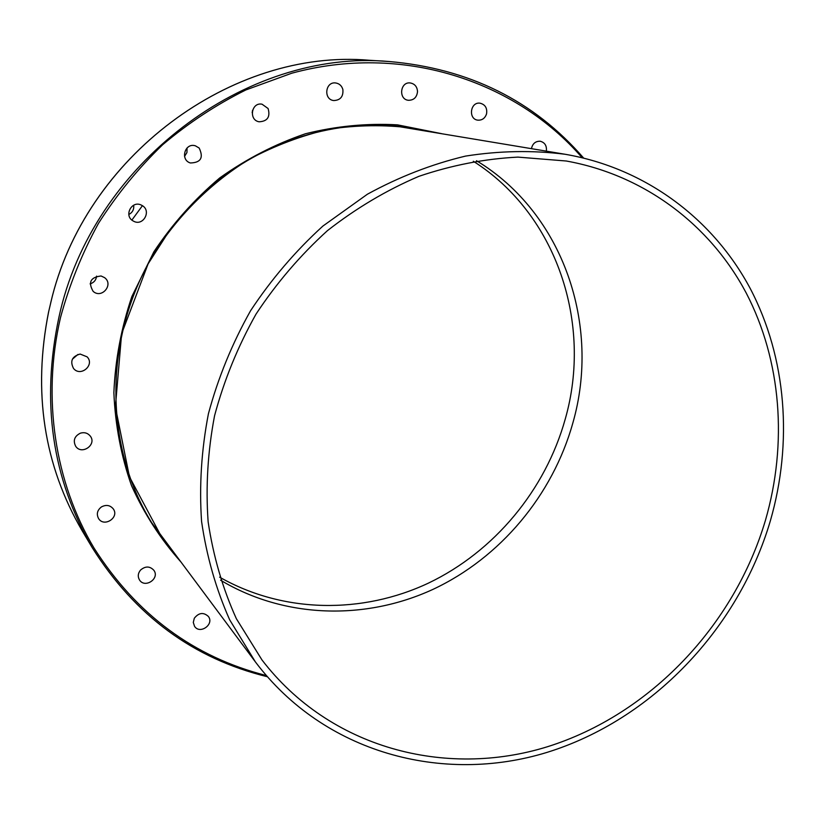 <?xml version="1.0" encoding="UTF-8"?>
<svg xmlns="http://www.w3.org/2000/svg" width="825" height="825" viewBox="0 0 825 825"><rect width="100%" height="100%" fill="white"/><g stroke="black" fill="none" stroke-linecap="round" stroke-linejoin="round"><path stroke-width="1.24" d="M415.893 129.381L405.415 127.071M158.173 532.434L165.01 540.695M486.554 113.86C485.038 118.274 482.14 120.378 477.871 120.161C467.992 119.233 470.229 101.64 480.047 103.187C485.224 104.517 487.389 108.075 486.554 113.86M531.434 148.644C532.61 143.54 535.569 141.075 540.303 141.25C544.923 142.56 546.934 145.85 546.325 151.13M194.318 618.234C198.815 612.635 203.497 612.037 208.374 616.45C214.552 624.308 199.898 634.776 194.545 626.309L193.287 622.401L194.318 618.234M140.601 570.003C145.468 565.96 149.892 566.063 153.883 570.312C160.071 578.603 144.767 588.792 139.456 579.882C137.579 576.51 137.961 573.22 140.601 570.003M101.423 506.932C106.105 504.457 110.055 505.106 113.273 508.881C119.687 517.471 104.012 527.732 98.536 518.492C96.298 514.068 97.257 510.211 101.423 506.932M80.479 433.135C84.439 432.063 87.687 433.012 90.224 436.002C97.216 444.593 81.675 455.524 75.653 446.222C72.868 440.488 74.477 436.126 80.479 433.135M80.149 354.059L87.11 356.843C95.143 364.939 80.602 377.376 73.518 368.445C69.816 361.154 72.023 356.359 80.149 354.059M101.083 275.983L104.589 277.654C114.005 284.491 101.712 299.207 93.132 291.349C87.935 282.305 90.585 277.19 101.083 275.983M141.859 205.373C152.109 210.53 143.096 226.988 133.289 221.028C123.317 215.975 131.783 199.794 141.57 205.219L141.859 205.373M199.165 148.046C203.765 157.719 200.826 162.69 190.358 162.968C179.767 159.844 184.975 142.292 195.463 145.85L199.165 148.046M268.094 108.518C270.466 116.923 267.465 121.347 259.102 121.791C248.428 120.058 251.429 101.97 262.041 104.198L268.094 108.518M342.87 89.482C343.468 96.566 340.426 100.258 333.733 100.547C323.245 99.536 325.225 81.407 335.672 82.964C339.343 83.562 341.736 85.738 342.87 89.482M417.522 91.627C416.831 97.371 413.81 100.258 408.447 100.289C398.248 99.485 400.094 81.551 410.252 82.954C414.758 83.81 417.182 86.697 417.522 91.627M252.172 112.685L252.574 110.251M184.542 156.389L186.945 152.522L187.058 147.933M128.813 214.5C132.526 212.51 134.155 209.406 133.691 205.188M90.111 283.872C93.947 282.655 96.112 280.067 96.608 276.117M72.373 359.205L77.942 354.451M219.636 577.17C283.357 613.46 362.453 614.202 428.495 583.089C494.453 551.523 545.459 489.988 565.238 419.09C592.567 323.812 557.112 214.521 473.323 161.246M50.83 302.476L48.592 311.974M142.416 205.703L131.897 220.058M770.282 521.091C738.385 628.825 651.998 719.761 547.088 752.369C442.437 784.575 323.967 752.936 255.358 661.867L229.68 619.833C215.995 589.06 206.621 556.246 201.568 521.41C199.145 485.853 201.424 449.976 208.416 413.758C218.078 377.871 232.134 343.53 250.583 310.716C271.312 279.304 295.412 251.089 322.895 226.071L367.403 194.215C399.083 176.87 431.784 164.165 465.506 156.1C499.3 150.779 532.455 150.15 564.981 154.244C646.099 168.187 713.357 219.419 750.224 288.492C786.668 358.019 792.897 442.912 770.282 521.091M765.497 520.132C787.555 443.767 781.543 360.917 746.202 292.978C710.428 225.452 645.16 175.209 566.301 161.009L517.904 157.111C484.749 158.792 451.729 165.206 418.863 176.344C386.554 190.142 356.08 208.24 327.432 230.66C300.3 255.276 276.509 283.078 256.059 314.057C237.868 346.418 224.049 380.294 214.572 415.697C207.756 451.419 205.611 486.802 208.137 521.843C213.273 556.163 222.678 588.452 236.362 618.709L261.979 659.948C329.567 748.172 445.304 778.501 547.542 746.708C650.007 714.522 734.343 625.494 765.497 520.132M220.615 580.233C284.707 618.616 365.351 620.513 432.877 589.421C500.321 557.865 552.626 495.278 572.828 423.05C600.94 325.483 563.558 213.386 476.489 160.71M564.981 154.244L394.144 125.812M151.893 522.988L255.358 661.867M172.889 551.255L161.958 537.673C104.424 461.165 99.382 342.849 154.76 252.275C179.138 214.335 211.468 182.542 249.006 159.4C274.808 145.612 301.558 135.537 329.278 129.164C357.153 124.998 384.667 124.627 411.809 128.04L428.887 131.546M441.674 133.681L397.506 124.853C366.898 123.121 336.198 126.091 305.436 133.763C275.127 144.107 246.572 158.833 219.749 177.922C194.432 199.289 172.477 223.895 153.904 251.749L131.897 296.464C121.223 328.02 115.222 360.102 113.871 392.721C115.242 425.061 121.11 456.008 131.484 485.585C144.241 513.862 160.627 539.22 180.644 561.65M266.269 675.531C193.865 657.071 136.455 614.594 94.05 548.099C55.007 482.666 41.724 398.372 60.503 317.543C69.383 284.821 82.015 253.461 98.422 223.451C116.799 194.597 138.198 168.372 162.618 144.767C188.471 122.966 216.212 104.692 245.86 89.946L291.72 73.229C401.713 43.137 515.151 80.303 582.12 157.688M50.665 303.105C84.233 156.678 232.248 48.159 369.404 60.277C232.289 48.18 84.439 156.502 50.738 302.734M583.543 158.029C533.796 100.65 468.951 68.475 389.018 61.504C246.458 48.747 92.008 163.742 58.977 317.048C40.879 401.744 52.016 478.686 92.369 547.872C135.145 615.739 193.432 658.67 267.228 676.644M267.279 676.706C193.359 658.597 135.053 615.656 92.369 547.872L82.294 530.991C43.818 465.104 32.618 391.927 48.716 311.448M411.809 128.04C344.757 117.037 270.26 137.259 213.005 184.728C197.051 198.743 182.449 214.16 169.197 230.99L148.108 263.876L121.626 333.785L115.376 406.911L129.453 476.809L161.958 537.673M369.404 60.277L389.018 61.504C468.971 68.475 533.837 100.66 583.626 158.049M48.623 311.747C32.639 392.102 43.859 465.187 82.294 530.991"/></g></svg>
